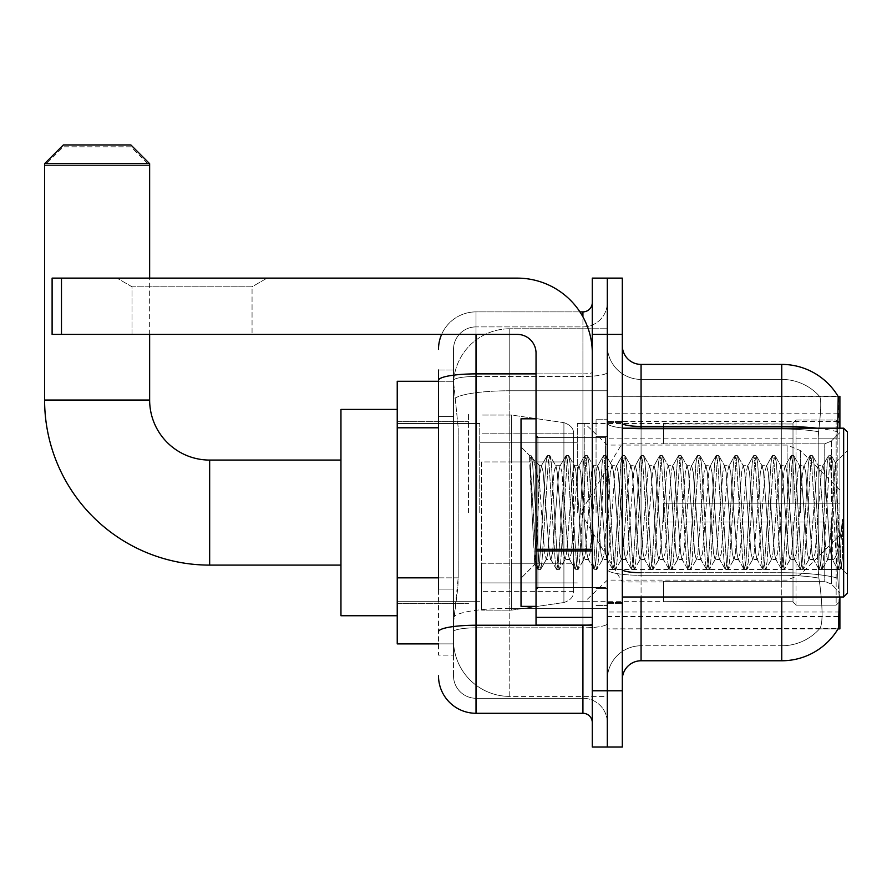 <?xml version="1.0" encoding="UTF-8"?>
<svg xmlns="http://www.w3.org/2000/svg" width="892" height="892" viewBox="0 0 892 892"><rect width="100%" height="100%" fill="white"/><g stroke="black" fill="none" stroke-linecap="round" stroke-linejoin="round"><path stroke-width="0.67" stroke-dasharray="4.46 3.34" d="M838.38 585.743L837.175 569.442L838.38 585.743C840.275 609.203 840.275 623.397 838.38 628.325L607.307 628.882L839.896 628.882L839.896 396.293L607.307 396.293L607.307 628.882L607.307 396.293L838.19 396.527C839.316 399.583 839.071 411.335 837.443 431.773L837.175 438.139L837.443 431.773A65.651 11.395 180 0 0 816.927 428.182M839.896 512.588L839.896 413.174L839.896 512.588M468.512 512.588L468.512 413.174L468.512 512.588M438.496 577.849L458.198 577.849L457.841 587.616L453.727 621.378L458.198 577.849L458.198 427.792L458.198 577.849L397.23 577.849L397.23 643.89L453.627 643.89L453.504 640.133A56.274 56.274 0 0 0 509.778 696.407L607.307 696.407L607.307 608.344L607.307 696.407L509.778 696.407L509.778 608.344L509.778 696.407A56.274 56.274 0 0 1 453.504 640.133L453.504 628.693L453.627 643.89L438.496 643.89M453.727 621.378L453.504 628.693L453.727 621.378M397.23 512.588L397.23 409.428L397.23 512.588M607.307 512.588L607.307 413.174L607.307 512.588M607.307 328.769L607.307 608.344L607.307 328.769L509.778 328.769L607.307 328.769M839.896 596.993L839.896 428.182M453.582 382.055L458.198 427.792L453.582 382.055A56.274 56.274 0 0 1 509.778 328.769A56.274 56.274 0 0 0 453.582 382.055A56.274 56.274 0 0 1 509.778 328.769L509.778 390.763L607.307 390.763L509.778 390.763L509.778 328.769M438.496 416.531L453.504 416.531L453.504 589.099L453.504 370.035L453.504 416.531L438.496 416.531L438.496 589.099L438.496 381.285L453.627 381.285L397.23 381.285L397.23 577.849M622.315 512.588L622.315 421.615L622.315 512.588M596.057 512.588L596.057 419.742L596.057 512.588M838.056 628.882L819.503 628.882L838.056 628.882A65.651 65.651 0 0 0 838.38 628.325M837.443 431.773A65.651 11.395 180 0 0 781.749 426.409L641.069 426.409L641.069 364.404L781.749 364.404A65.651 65.651 0 0 1 838.19 396.527A65.651 65.651 0 0 0 781.749 364.404L781.749 572.709A65.651 11.395 180 0 1 837.644 578.127A65.651 11.395 180 0 0 781.749 572.709L781.749 645.763A50.643 50.643 0 0 0 819.993 628.325C822.747 623.43 822.747 609.236 819.993 585.743L818.889 578.127L819.993 585.743C822.747 609.203 822.747 623.397 819.993 628.325A50.643 50.643 0 0 1 781.749 645.763L641.069 645.763L641.069 596.993M607.307 585.743L607.307 423.154L607.307 585.743M622.315 679.526L622.315 345.65L622.315 679.526M607.307 345.65L607.307 423.154L607.307 345.65A33.762 33.762 0 0 0 641.069 379.412A33.762 33.762 0 0 1 607.307 345.65A33.762 33.762 0 0 0 641.069 379.412L641.069 645.763L781.749 645.763L781.749 379.412A50.643 50.643 0 0 1 819.703 396.527L819.703 396.527A50.643 50.643 0 0 0 781.749 379.412L641.069 379.412L781.749 379.412A50.643 50.643 0 0 1 819.703 396.527C821.376 399.605 821.008 411.346 818.588 431.773C821.008 411.39 821.376 399.638 819.703 396.527A50.643 50.643 0 0 0 781.749 379.412L781.749 429.007A50.643 8.797 180 0 1 818.588 431.773L818.176 438.139L818.588 431.773A50.643 8.797 180 0 0 781.749 429.007L781.749 575.318A50.643 8.797 180 0 1 818.889 578.127L818.176 569.442L818.176 438.139L818.176 569.442L818.889 578.127A50.643 8.797 180 0 0 781.749 575.318L781.749 585.743L781.749 572.709L641.069 572.709L641.069 426.409A18.754 3.256 0 0 1 622.315 423.154M607.307 334.4L607.307 278.126L622.315 278.126L622.315 334.4L607.307 334.4L607.307 278.126L592.299 278.126L592.299 334.4L607.307 334.4L607.307 690.776L607.307 334.4M592.299 334.4L592.299 747.05L607.307 747.05L607.307 690.776L607.307 747.05L622.315 747.05L622.315 334.4M837.175 569.442L837.175 438.139L837.175 569.442L818.176 569.442L837.175 569.442M781.749 596.993L781.749 660.771L641.069 660.771L641.069 575.318A33.762 5.865 0 0 1 607.307 569.453A33.762 5.865 0 0 0 641.069 575.318L641.069 379.412M641.069 364.404A18.754 18.754 0 0 1 622.315 345.65M607.307 679.526A33.762 33.762 0 0 1 641.069 645.763A33.762 33.762 0 0 0 607.307 679.526A33.762 33.762 0 0 1 641.069 645.763M838.056 396.293L819.503 396.293L838.056 396.293M438.496 370.035L453.504 370.035L438.496 370.035L438.496 655.141L453.504 655.141L438.496 655.141L438.496 589.099L453.504 589.099L453.504 655.141L453.504 589.099L438.496 589.099M438.496 675.768A37.509 37.509 0 0 0 476.016 713.288L476.016 698.28A22.512 22.512 0 0 1 453.504 675.768L453.504 380.405L453.504 675.768A22.512 22.512 0 0 0 476.016 698.28L582.922 698.28L582.922 638.259L582.922 713.288A9.377 9.377 0 0 1 592.299 722.665L592.299 302.511L592.299 722.665M607.307 638.259L607.307 372.254L607.307 638.259M592.299 512.588L592.299 437.559L592.299 512.588M607.307 302.511L607.307 372.254L607.307 302.511A24.385 24.385 0 0 1 582.922 326.896A24.385 24.385 0 0 0 607.307 302.511A24.385 24.385 0 0 1 582.922 326.896L582.922 698.28L476.016 698.28L476.016 627.834L582.922 627.834A24.385 4.237 0 0 0 607.307 623.597A24.385 4.237 0 0 1 582.922 627.834L582.922 326.896L476.016 326.896L582.922 326.896M441.629 334.4A37.509 37.509 0 0 1 476.016 311.888L582.922 311.888A9.377 9.377 0 0 0 592.299 302.511A9.377 9.377 0 0 1 582.922 311.888L582.922 638.259L582.922 627.834L476.016 627.834L476.016 326.896L476.016 376.491L582.922 376.491A24.385 4.237 0 0 0 607.307 372.254A24.385 4.237 0 0 1 582.922 376.491L476.016 376.491L476.016 638.259L476.016 625.236L582.922 625.236A9.377 1.628 0 0 0 592.299 623.597A9.377 1.628 0 0 1 586.189 625.125M476.016 713.288L582.922 713.288M438.496 631.748A37.509 6.512 180 0 1 476.016 625.236L476.016 311.888A37.509 37.509 0 0 0 438.496 349.396A37.509 37.509 0 0 1 476.016 311.888L579.934 311.888M453.504 349.396L453.504 380.405L453.504 349.396A22.512 22.512 0 0 1 476.016 326.896A22.512 22.512 0 0 0 453.504 349.396A22.512 22.512 0 0 1 476.016 326.896M607.307 722.665A24.385 24.385 0 0 0 582.922 698.28A24.385 24.385 0 0 1 607.307 722.665A24.385 24.385 0 0 0 582.922 698.28M132.005 286.789L116.997 278.126L267.054 278.126L116.997 278.126L267.054 278.126L116.997 278.126L132.005 286.789L132.005 334.4L252.057 334.4L132.005 334.4L252.057 334.4L132.005 334.4L132.005 286.789L252.057 286.789L267.054 278.126L252.057 286.789L132.005 286.789L252.057 286.789L252.057 334.4L252.057 286.789L132.005 286.789M536.036 512.588L536.036 606.37L536.036 512.588M536.036 625.125L592.299 625.125L536.036 625.125L536.036 617.376L536.036 625.125L592.299 625.125L592.299 353.154A75.028 75.028 0 0 0 517.282 278.126L52.104 278.126L61.481 278.126L52.104 278.126L52.104 334.4L52.104 278.126L52.104 334.4L517.282 334.4A18.754 18.754 0 0 1 536.036 353.154L536.036 625.125M536.036 549.282L592.299 549.282L592.299 353.154A75.028 75.028 0 0 0 517.282 278.126L61.481 278.126L61.481 334.4L517.282 334.4A18.754 18.754 0 0 1 536.036 353.154L536.036 549.282L592.299 549.282L592.299 625.125L592.299 353.154A75.028 75.028 0 0 0 517.282 278.126L61.481 278.126L61.481 334.4L52.104 334.4L517.282 334.4A18.754 18.754 0 0 1 536.036 353.154L536.036 549.282L592.299 549.282L592.299 625.125M847.4 512.588L847.4 431.929L847.4 574.481L847.4 431.929L843.654 428.182L843.654 596.993L843.654 428.182L843.654 596.993L847.4 593.247L847.4 512.588M536.036 606.37L521.028 606.37L521.028 418.805L521.028 578.239L521.028 418.805L536.036 418.805M529.636 458.298L529.636 455.544L521.028 446.937L529.636 455.544L531.019 455.544L529.636 461.443L532.903 458.811L533.65 459.837L539.783 486.352L539.783 465.691L539.783 486.352L541.567 512.588L539.783 486.352L533.65 459.837L532.903 458.811L529.636 461.443L529.636 455.544L531.019 455.544L529.636 461.443L532 512.588L530.238 463.182L536.482 561.993L537.753 569.375L536.482 561.993L529.636 458.298M539.783 473.964L539.783 465.691L532.903 458.811L539.783 465.691L541.567 465.691L539.783 473.964L536.415 548.547L534.966 564.29L532 512.588L534.765 564.223L538.054 569.631L534.765 564.223L521.028 578.239L534.966 564.29L537.943 512.588L537.909 587.616L537.909 437.559L537.909 587.616L537.909 437.559L537.909 512.588L539.783 465.691L541.567 465.691L539.783 473.964M565.015 512.588L561.893 471.98L559.964 466.003L558.76 471.98L552.505 553.196L550.587 559.173L549.383 553.196L543.128 471.98L541.567 465.691L543.128 471.98L549.383 553.196L550.587 559.173L556.519 569.375L555.248 561.993L548.993 463.182L547.432 455.544L545.871 463.182L539.615 561.993L538.054 569.631L540.396 569.631L538.835 561.993L532.58 463.182L531.019 455.544L533.65 459.837L531.309 455.801L532.58 463.182L538.835 561.993L540.686 569.375L538.054 569.631L539.615 561.993L545.871 463.182L547.13 455.801L549.773 455.544L548.212 463.182L541.957 561.993L540.686 569.375L546.618 559.173L544.689 553.196L541.567 512.588L544.689 553.196L546.261 559.485L550.944 559.485L556.519 569.375L555.248 561.993L548.993 463.182L547.432 455.544L549.773 455.544L548.212 463.182L541.957 561.993L540.686 569.375L546.261 559.485L550.944 559.485L552.505 553.196L558.76 471.98L559.964 466.003L565.896 455.801L564.625 463.182L558.37 561.993L556.519 569.375L559.15 569.631L557.589 561.993L551.334 463.182L549.773 455.544L555.995 466.003L554.077 471.98L547.822 553.196L546.618 559.173L547.822 553.196L554.077 471.98L555.638 465.691L560.321 465.691L565.896 455.801L564.625 463.182L558.37 561.993L556.809 569.631L559.15 569.631L557.589 561.993L551.334 463.182L550.063 455.801L555.638 465.691L560.321 465.691L561.893 471.98L568.137 553.196L569.341 559.173L568.137 553.196L565.015 512.588M560.321 512.588L557.199 471.98L555.995 466.003L557.199 471.98L563.454 553.196L565.015 559.485L563.454 553.196L560.321 512.588M583.769 512.588L580.647 471.98L578.73 466.003L577.514 471.98L571.27 553.196L569.341 559.173L575.273 569.375L574.002 561.993L567.747 463.182L565.896 455.801L568.527 455.544L566.966 463.182L560.711 561.993L559.15 569.631L565.372 559.173L569.698 559.485L575.273 569.375L574.002 561.993L567.747 463.182L566.186 455.544L568.527 455.544L566.966 463.182L560.711 561.993L559.451 569.375L565.015 559.485L569.698 559.485L571.27 553.196L577.514 471.98L578.73 466.003L584.65 455.801L583.379 463.182L577.124 561.993L575.273 569.375L577.904 569.631L576.343 561.993L570.088 463.182L568.527 455.544L574.749 466.003L572.831 471.98L566.576 553.196L565.372 559.173L566.576 553.196L572.831 471.98L574.392 465.691L579.086 465.691L584.65 455.801L583.379 463.182L577.124 561.993L575.563 569.631L577.904 569.631L576.343 561.993L570.088 463.182L568.828 455.801L574.392 465.691L579.086 465.691L580.647 471.98L586.891 553.196L588.107 559.173L586.891 553.196L583.769 512.588M579.086 512.588L575.953 471.98L574.749 466.003L575.953 471.98L582.208 553.196L583.769 559.485L582.208 553.196L579.086 512.588M602.524 512.588L599.402 471.98L597.484 466.003L596.28 471.98L590.025 553.196L588.107 559.173L594.027 569.375L592.756 561.993L586.501 463.182L584.65 455.801L587.293 455.544L585.721 463.182L579.477 561.993L577.904 569.631L584.126 559.173L588.464 559.485L594.027 569.375L592.756 561.993L586.501 463.182L584.94 455.544L587.293 455.544L585.721 463.182L579.477 561.993L578.206 569.375L583.769 559.485L588.464 559.485L590.025 553.196L596.28 471.98L597.484 466.003L603.405 455.801L602.133 463.182L595.889 561.993L594.027 569.375L596.67 569.631L595.098 561.993L588.854 463.182L587.293 455.544L593.503 466.003L591.586 471.98L585.33 553.196L584.126 559.173L585.33 553.196L591.586 471.98L593.147 465.691L597.841 465.691L603.405 455.801L602.133 463.182L595.889 561.993L594.317 569.631L596.67 569.631L595.098 561.993L588.854 463.182L587.583 455.801L593.147 465.691L597.841 465.691L599.402 471.98L605.657 553.196L606.861 559.173L605.657 553.196L602.524 512.588M597.841 512.588L594.708 471.98L593.503 466.003L594.708 471.98L600.963 553.196L602.524 559.485L600.963 553.196L597.841 512.588M621.289 512.588L618.156 471.98L616.238 466.003L615.034 471.98L608.779 553.196L606.861 559.173L612.782 569.375L611.511 561.993L605.267 463.182L603.405 455.801L606.047 455.544L604.486 463.182L598.231 561.993L596.67 569.631L602.881 559.173L607.218 559.485L612.782 569.375L611.511 561.993L605.267 463.182L603.706 455.544L606.047 455.544L604.486 463.182L598.231 561.993L596.96 569.375L602.524 559.485L607.218 559.485L608.779 553.196L615.034 471.98L616.238 466.003L622.159 455.801L620.899 463.182L614.644 561.993L612.782 569.375L615.424 569.631L613.863 561.993L607.608 463.182L606.047 455.544L612.258 466.003L610.34 471.98L604.096 553.196L602.881 559.173L604.096 553.196L610.34 471.98L611.901 465.691L616.595 465.691L622.159 455.801L620.899 463.182L614.644 561.993L613.083 569.631L615.424 569.631L613.863 561.993L607.608 463.182L606.337 455.801L611.901 465.691L616.595 465.691L618.156 471.98L624.411 553.196L625.615 559.173L624.411 553.196L621.289 512.588M616.595 512.588L613.473 471.98L612.258 466.003L613.473 471.98L619.717 553.196L621.289 559.485L619.717 553.196L616.595 512.588M640.043 512.588L636.91 471.98L634.992 466.003L633.788 471.98L627.533 553.196L625.615 559.173L631.536 569.375L630.276 561.993L624.021 463.182L622.159 455.801L624.801 455.544L623.24 463.182L616.985 561.993L615.424 569.631L621.646 559.173L625.972 559.485L631.536 569.375L630.276 561.993L624.021 463.182L622.46 455.544L624.801 455.544L623.24 463.182L616.985 561.993L615.714 569.375L621.289 559.485L625.972 559.485L627.533 553.196L633.788 471.98L634.992 466.003L640.924 455.801L639.653 463.182L633.398 561.993L631.536 569.375L634.179 569.631L632.618 561.993L626.362 463.182L624.801 455.544L631.023 466.003L629.105 471.98L622.85 553.196L621.646 559.173L622.85 553.196L629.105 471.98L630.666 465.691L635.349 465.691L640.924 455.801L639.653 463.182L633.398 561.993L631.837 569.631L634.179 569.631L632.618 561.993L626.362 463.182L625.091 455.801L630.666 465.691L635.349 465.691L636.91 471.98L643.165 553.196L644.37 559.173L643.165 553.196L640.043 512.588M635.349 512.588L632.227 471.98L631.023 466.003L632.227 471.98L638.482 553.196L640.043 559.485L638.482 553.196L635.349 512.588M658.798 512.588L655.676 471.98L653.758 466.003L652.543 471.98L646.299 553.196L644.37 559.173L650.301 569.375L649.03 561.993L642.775 463.182L640.924 455.801L643.556 455.544L641.995 463.182L635.74 561.993L634.179 569.631L640.4 559.173L644.726 559.485L650.301 569.375L649.03 561.993L642.775 463.182L641.214 455.544L643.556 455.544L641.995 463.182L635.74 561.993L634.48 569.375L640.043 559.485L644.726 559.485L646.299 553.196L652.543 471.98L653.758 466.003L659.679 455.801L658.408 463.182L652.152 561.993L650.301 569.375L652.933 569.631L651.372 561.993L645.117 463.182L643.556 455.544L649.777 466.003L647.86 471.98L641.604 553.196L640.4 559.173L641.604 553.196L647.86 471.98L649.421 465.691L654.115 465.691L659.679 455.801L658.408 463.182L652.152 561.993L650.591 569.631L652.933 569.631L651.372 561.993L645.117 463.182L643.857 455.801L649.421 465.691L654.115 465.691L655.676 471.98L661.92 553.196L663.135 559.173L661.92 553.196L658.798 512.588M654.115 512.588L650.982 471.98L649.777 466.003L650.982 471.98L657.237 553.196L658.798 559.485L657.237 553.196L654.115 512.588M677.552 512.588L674.43 471.98L672.512 466.003L671.308 471.98L665.053 553.196L663.135 559.173L669.056 569.375L667.785 561.993L661.529 463.182L659.679 455.801L662.321 455.544L660.749 463.182L654.505 561.993L652.933 569.631L659.155 559.173L663.492 559.485L669.056 569.375L667.785 561.993L661.529 463.182L659.968 455.544L662.321 455.544L660.749 463.182L654.505 561.993L653.234 569.375L658.798 559.485L663.492 559.485L665.053 553.196L671.308 471.98L672.512 466.003L678.433 455.801L677.162 463.182L670.918 561.993L669.056 569.375L671.698 569.631L670.126 561.993L663.882 463.182L662.321 455.544L668.532 466.003L666.614 471.98L660.359 553.196L659.155 559.173L660.359 553.196L666.614 471.98L668.175 465.691L672.869 465.691L678.433 455.801L677.162 463.182L670.918 561.993L669.346 569.631L671.698 569.631L670.126 561.993L663.882 463.182L662.611 455.801L668.175 465.691L672.869 465.691L674.43 471.98L680.685 553.196L681.889 559.173L680.685 553.196L677.552 512.588M672.869 512.588L669.736 471.98L668.532 466.003L669.736 471.98L675.991 553.196L677.552 559.485L675.991 553.196L672.869 512.588M696.317 512.588L693.184 471.98L691.267 466.003L690.062 471.98L683.807 553.196L681.889 559.173L687.81 569.375L686.539 561.993L680.295 463.182L678.433 455.801L681.075 455.544L679.514 463.182L673.259 561.993L671.698 569.631L677.909 559.173L682.246 559.485L687.81 569.375L686.539 561.993L680.295 463.182L678.723 455.544L681.075 455.544L679.514 463.182L673.259 561.993L671.988 569.375L677.552 559.485L682.246 559.485L683.807 553.196L690.062 471.98L691.267 466.003L697.187 455.801L695.927 463.182L689.672 561.993L687.81 569.375L690.453 569.631L688.892 561.993L682.636 463.182L681.075 455.544L687.286 466.003L685.368 471.98L679.124 553.196L677.909 559.173L679.124 553.196L685.368 471.98L686.929 465.691L691.623 465.691L697.187 455.801L695.927 463.182L689.672 561.993L688.111 569.631L690.453 569.631L688.892 561.993L682.636 463.182L681.365 455.801L686.929 465.691L691.623 465.691L693.184 471.98L699.439 553.196L700.644 559.173L699.439 553.196L696.317 512.588M691.623 512.588L688.501 471.98L687.286 466.003L688.501 471.98L694.745 553.196L696.317 559.485L694.745 553.196L691.623 512.588M715.072 512.588L711.939 471.98L710.021 466.003L708.817 471.98L702.562 553.196L700.644 559.173L706.564 569.375L705.304 561.993L699.049 463.182L697.187 455.801L699.83 455.544L698.269 463.182L692.014 561.993L690.453 569.631L696.674 559.173L701.001 559.485L706.564 569.375L705.304 561.993L699.049 463.182L697.488 455.544L699.83 455.544L698.269 463.182L692.014 561.993L690.742 569.375L696.317 559.485L701.001 559.485L702.562 553.196L708.817 471.98L710.021 466.003L715.953 455.801L714.682 463.182L708.426 561.993L706.564 569.375L709.207 569.631L707.646 561.993L701.391 463.182L699.83 455.544L706.051 466.003L704.134 471.98L697.878 553.196L696.674 559.173L697.878 553.196L704.134 471.98L705.695 465.691L710.378 465.691L715.953 455.801L714.682 463.182L708.426 561.993L706.865 569.631L709.207 569.631L707.646 561.993L701.391 463.182L700.12 455.801L705.695 465.691L710.378 465.691L711.939 471.98L718.194 553.196L719.398 559.173L718.194 553.196L715.072 512.588M710.378 512.588L707.256 471.98L706.051 466.003L707.256 471.98L713.511 553.196L715.072 559.485L713.511 553.196L710.378 512.588M733.826 512.588L730.704 471.98L728.786 466.003L727.571 471.98L721.327 553.196L719.398 559.173L725.33 569.375L724.059 561.993L717.804 463.182L715.953 455.801L718.584 455.544L717.023 463.182L710.768 561.993L709.207 569.631L715.429 559.173L719.755 559.485L725.33 569.375L724.059 561.993L717.804 463.182L716.243 455.544L718.584 455.544L717.023 463.182L710.768 561.993L709.497 569.375L715.072 559.485L719.755 559.485L721.327 553.196L727.571 471.98L728.786 466.003L734.707 455.801L733.436 463.182L727.181 561.993L725.33 569.375L727.961 569.631L726.4 561.993L720.145 463.182L718.584 455.544L724.806 466.003L722.888 471.98L716.633 553.196L715.429 559.173L716.633 553.196L722.888 471.98L724.449 465.691L729.143 465.691L734.707 455.801L733.436 463.182L727.181 561.993L725.62 569.631L727.961 569.631L726.4 561.993L720.145 463.182L718.885 455.801L724.449 465.691L729.143 465.691L730.704 471.98L736.948 553.196L738.163 559.173L736.948 553.196L733.826 512.588M729.143 512.588L726.01 471.98L724.806 466.003L726.01 471.98L732.265 553.196L733.826 559.485L732.265 553.196L729.143 512.588M752.58 512.588L749.458 471.98L747.541 466.003L746.336 471.98L740.081 553.196L738.163 559.173L744.084 569.375L742.813 561.993L736.558 463.182L734.707 455.801L737.338 455.544L735.777 463.182L729.533 561.993L727.961 569.631L734.183 559.173L738.52 559.485L744.084 569.375L742.813 561.993L736.558 463.182L734.997 455.544L737.338 455.544L735.777 463.182L729.533 561.993L728.262 569.375L733.826 559.485L738.52 559.485L740.081 553.196L746.336 471.98L747.541 466.003L753.461 455.801L752.19 463.182L745.946 561.993L744.084 569.375L746.727 569.631L745.154 561.993L738.911 463.182L737.338 455.544L743.56 466.003L741.642 471.98L735.387 553.196L734.183 559.173L735.387 553.196L741.642 471.98L743.203 465.691L747.897 465.691L753.461 455.801L752.19 463.182L745.946 561.993L744.374 569.631L746.727 569.631L745.154 561.993L738.911 463.182L737.639 455.801L743.203 465.691L747.897 465.691L749.458 471.98L755.714 553.196L756.918 559.173L755.714 553.196L752.58 512.588M747.897 512.588L744.764 471.98L743.56 466.003L744.764 471.98L751.019 553.196L752.58 559.485L751.019 553.196L747.897 512.588M771.346 512.588L768.213 471.98L766.295 466.003L765.091 471.98L758.836 553.196L756.918 559.173L762.838 569.375L761.567 561.993L755.323 463.182L753.461 455.801L756.104 455.544L754.543 463.182L748.288 561.993L746.727 569.631L752.937 559.173L757.275 559.485L762.838 569.375L761.567 561.993L755.323 463.182L753.751 455.544L756.104 455.544L754.543 463.182L748.288 561.993L747.017 569.375L752.58 559.485L757.275 559.485L758.836 553.196L765.091 471.98L766.295 466.003L772.216 455.801L770.956 463.182L764.7 561.993L762.838 569.375L765.481 569.631L763.92 561.993L757.665 463.182L756.104 455.544L762.314 466.003L760.397 471.98L754.141 553.196L752.937 559.173L754.141 553.196L760.397 471.98L761.958 465.691L766.652 465.691L772.216 455.801L770.956 463.182L764.7 561.993L763.139 569.631L765.481 569.631L763.92 561.993L757.665 463.182L756.394 455.801L761.958 465.691L766.652 465.691L768.213 471.98L774.468 553.196L775.672 559.173L774.468 553.196L771.346 512.588M766.652 512.588L763.53 471.98L762.314 466.003L763.53 471.98L769.774 553.196L771.346 559.485L769.774 553.196L766.652 512.588M790.1 512.588L786.967 471.98L785.049 466.003L783.845 471.98L777.59 553.196L775.672 559.173L781.593 569.375L780.333 561.993L774.078 463.182L772.216 455.801L774.858 455.544L773.297 463.182L767.042 561.993L765.481 569.631L771.703 559.173L776.029 559.485L781.593 569.375L780.333 561.993L774.078 463.182L772.517 455.544L774.858 455.544L773.297 463.182L767.042 561.993L765.771 569.375L771.346 559.485L776.029 559.485L777.59 553.196L783.845 471.98L785.049 466.003L790.981 455.801L789.71 463.182L783.455 561.993L781.593 569.375L784.235 569.631L782.674 561.993L776.419 463.182L774.858 455.544L781.08 466.003L779.151 471.98L772.907 553.196L771.703 559.173L772.907 553.196L779.151 471.98L780.723 465.691L785.406 465.691L790.981 455.801L789.71 463.182L783.455 561.993L781.894 569.631L784.235 569.631L782.674 561.993L776.419 463.182L775.148 455.801L780.723 465.691L785.406 465.691L786.967 471.98L793.222 553.196L794.426 559.173L793.222 553.196L790.1 512.588M785.406 512.588L782.284 471.98L781.08 466.003L782.284 471.98L788.539 553.196L790.1 559.485L788.539 553.196L785.406 512.588M808.854 512.588L805.732 471.98L803.815 466.003L802.599 471.98L796.355 553.196L794.426 559.173L800.358 569.375L799.087 561.993L792.832 463.182L790.981 455.801L793.612 455.544L792.051 463.182L785.796 561.993L784.235 569.631L790.457 559.173L794.783 559.485L800.358 569.375L799.087 561.993L792.832 463.182L791.271 455.544L793.612 455.544L792.051 463.182L785.796 561.993L784.525 569.375L790.1 559.485L794.783 559.485L796.355 553.196L802.599 471.98L803.815 466.003L809.735 455.801L808.464 463.182L802.209 561.993L800.358 569.375L802.99 569.631L801.429 561.993L795.173 463.182L793.612 455.544L799.834 466.003L797.916 471.98L791.661 553.196L790.457 559.173L791.661 553.196L797.916 471.98L799.477 465.691L804.16 465.691L809.735 455.801L808.464 463.182L802.209 561.993L800.648 569.631L802.99 569.631L801.429 561.993L795.173 463.182L793.913 455.801L799.477 465.691L804.16 465.691L805.732 471.98L811.976 553.196L813.192 559.173L811.976 553.196L808.854 512.588M804.16 512.588L801.038 471.98L799.834 466.003L801.038 471.98L807.293 553.196L808.854 559.485L807.293 553.196L804.16 512.588M827.609 512.588L824.487 471.98L822.569 466.003L821.365 471.98L815.11 553.196L813.192 559.173L819.112 569.375L817.841 561.993L811.586 463.182L809.735 455.801L812.367 455.544L810.806 463.182L804.562 561.993L802.99 569.631L809.211 559.173L813.549 559.485L819.112 569.375L817.841 561.993L811.586 463.182L810.025 455.544L812.367 455.544L810.806 463.182L804.562 561.993L803.291 569.375L808.854 559.485L813.549 559.485L815.11 553.196L821.365 471.98L822.569 466.003L828.49 455.801L827.218 463.182L820.963 561.993L819.112 569.375L821.755 569.631L820.183 561.993L813.939 463.182L812.367 455.544L818.588 466.003L816.671 471.98L810.415 553.196L809.211 559.173L810.415 553.196L816.671 471.98L818.232 465.691L822.926 465.691L828.49 455.801L827.218 463.182L820.963 561.993L819.402 569.631L821.755 569.631L820.183 561.993L813.939 463.182L812.668 455.801L818.232 465.691L822.926 465.691L824.487 471.98L827.609 512.588C829.17 541.076 830.731 556.697 832.303 559.485L832.303 512.588L829.17 553.196L827.609 559.485L826.048 553.196L819.793 471.98L818.588 466.003L819.793 471.98L826.048 553.196L827.609 559.485L832.303 559.485L837.867 569.375L836.596 561.993L830.352 463.182L828.779 455.544L831.132 455.544L829.571 463.182L823.316 561.993L821.755 569.631L827.609 559.485L832.303 559.485L832.303 512.588L835.28 462.736L841.245 568.36L842.516 556.876L842.516 519.412C839.383 547.342 835.982 560.7 832.303 559.485L837.867 569.375L836.596 561.993L830.352 463.182L828.779 455.544L831.132 455.544L829.571 463.182L823.316 561.993L822.045 569.375L827.966 559.173L829.17 553.196L835.28 462.736L839.785 551.434L841.245 568.36L842.516 556.876L840.799 569.375L838.948 561.993L832.693 463.182L831.132 455.544L832.693 463.182L838.948 561.993L840.799 569.375L842.516 556.876L842.516 519.412L839.729 561.993L837.867 569.375L840.509 569.631L838.168 569.631L839.729 561.993L842.516 519.412C839.383 547.342 835.982 560.7 832.303 559.485C830.731 556.697 829.17 541.076 827.609 512.588M397.23 615.748L340.956 615.748L340.956 409.428L340.956 615.748L340.956 460.071L209.665 460.071L209.665 565.104A165.065 165.065 0 0 1 44.6 400.051L44.6 165.577L149.644 165.577L44.6 165.577L63.354 146.823L130.879 146.823L149.644 165.577L149.644 400.051L44.6 400.051M209.665 460.071A60.02 60.02 0 0 1 149.644 400.051M663.581 503.211L663.581 512.588L663.581 503.211L824.754 503.211L663.581 503.211L792.999 503.211L792.999 423.042L792.999 503.211L796.01 503.211L796.01 420.032L796.01 503.211L663.581 503.211L663.581 521.965L792.999 521.965L792.999 601.186L792.999 521.965L663.581 521.965L663.581 503.211M663.581 443.826L824.754 443.826L663.581 443.826L663.581 423.488L792.999 423.99L792.999 423.042L792.999 423.99L663.581 423.99L663.581 443.826M577.302 512.588L577.302 423.488L577.302 512.588M792.999 601.186L663.581 601.687L792.999 601.186L792.999 602.133L796.01 605.144L836.15 605.144L839.896 601.375L839.896 521.965L839.896 601.375L836.15 605.144L836.15 521.965L836.15 605.144L796.01 605.144L796.01 521.965L796.01 605.144L792.999 602.133L792.999 521.965L792.999 601.186M479.762 512.588L479.762 423.488L479.762 512.588M796.01 521.965L836.15 521.965L796.01 521.965M796.01 420.032L792.999 423.042L796.01 420.032L836.15 420.032L836.15 503.211L836.15 420.032L796.01 420.032M796.01 503.211L836.15 503.211L796.01 503.211M839.896 521.965L836.15 521.965L839.896 521.965L839.896 601.375L839.896 592.701L831.389 584.126L824.754 581.35L831.389 584.126L839.896 592.701L839.896 521.965L831.389 521.965L839.896 521.965M836.15 503.211L839.896 503.211L839.896 423.8L839.896 503.211L836.15 503.211M839.896 423.8L836.15 420.032L839.896 423.8L839.896 503.211L839.896 423.8M831.389 441.049L839.896 432.475L831.389 441.049L824.754 443.826L831.389 441.049L831.389 503.211L839.896 503.211L824.754 503.211L831.389 503.211L831.389 441.049M824.754 521.965L663.581 521.965L663.581 512.588L663.581 521.965L824.754 521.965L824.754 581.35L663.581 581.35L824.754 581.35L824.754 521.965M663.581 581.35L663.581 601.186L663.581 581.35M130.879 146.823L63.354 146.823M481.635 461.945L481.635 610.128L481.635 563.231L573.545 563.231L573.545 591.363L573.545 433.813L573.545 461.945L481.635 461.945L481.635 591.363L481.635 563.231L573.545 563.231L573.545 591.363L573.545 433.813L573.545 461.945L481.635 461.945L481.635 610.128L481.635 563.231L573.545 563.231L573.545 591.385C573.846 596.514 570.635 600.227 563.911 602.524L563.911 563.231L573.545 563.231L573.545 591.385C573.846 596.514 570.635 600.227 563.911 602.524L563.911 563.231L511.651 563.231L511.651 610.128L511.651 415.048L511.651 461.945L481.635 461.945L481.635 591.363L481.635 563.231L511.651 563.231L511.651 610.128L511.651 415.048L511.651 461.945L563.911 461.945L563.911 422.652L563.911 602.524L511.651 610.128L481.635 610.128L511.651 610.128L563.911 602.524L563.911 422.652C570.635 424.949 573.846 428.662 573.545 433.791L481.635 433.813L573.545 433.813L573.545 461.945L481.635 461.945M149.644 334.4L149.644 278.126M584.806 512.588L584.806 423.488L584.806 512.588M340.956 460.071L340.956 512.588L340.956 409.428L397.23 409.428M44.6 163.704L149.644 163.704M130.879 144.95L63.354 144.95M573.545 461.945L563.911 461.945L563.911 422.652L511.651 415.048L481.635 415.048L511.651 415.048L563.911 422.652C570.635 424.949 573.846 428.662 573.545 433.791L573.545 461.945M509.778 608.344A56.274 9.767 180 0 0 454.184 616.606A56.274 9.767 180 0 1 509.778 608.344L607.307 608.344L509.778 608.344L509.778 390.763L509.778 608.344M839.896 569.442L607.307 569.442M839.896 438.139L607.307 438.139M454.976 398.323A56.274 9.767 180 0 1 509.778 390.763A56.274 9.767 180 0 0 454.976 398.323M453.504 640.133A56.274 56.274 0 0 0 509.778 696.407M438.496 427.792L397.23 427.792M607.307 616.539L839.785 616.539M607.307 421.47L838.212 421.47M641.069 428.182L641.069 572.709L781.749 572.709L781.749 428.182M622.315 690.776L592.299 690.776M622.315 569.453A18.754 3.256 0 0 0 641.069 572.709M781.749 429.007L641.069 429.007A33.762 5.865 0 0 1 607.307 423.154A33.762 5.865 0 0 0 641.069 429.007L781.749 429.007M781.749 575.318L641.069 575.318L781.749 575.318M837.175 438.139L818.176 438.139L837.175 438.139M438.496 380.405A37.509 6.512 180 0 1 476.016 373.882L582.922 373.882L582.922 316.827M536.036 373.882L582.922 373.882A9.377 1.628 -0 0 0 592.299 372.254A9.377 1.628 0 0 1 582.922 373.882L582.922 625.125M476.016 311.888L476.016 334.4M476.016 376.491A22.512 3.914 180 0 0 453.504 380.405A22.512 3.914 180 0 1 476.016 376.491M476.016 627.834A22.512 3.914 180 0 0 453.504 631.748A22.512 3.914 180 0 1 476.016 627.834M476.016 698.28A22.512 22.512 0 0 1 453.504 675.768M592.299 550.91L536.036 550.91M536.036 617.376L592.299 617.376M605.434 512.588L605.434 437.559L605.434 512.588M824.754 443.826L824.754 503.211L824.754 443.826M831.389 521.965L831.389 584.126L831.389 521.965M800.369 512.588L800.369 450.56L800.369 512.588M787.112 512.588L787.112 445.063L787.112 512.588M61.481 334.4L61.481 278.126M607.307 413.174L839.896 413.174M397.23 421.615L468.512 421.615L397.23 421.615M839.896 612.001L607.307 612.001M397.23 603.561L468.512 603.561L397.23 603.561M607.307 421.615L622.315 421.615L607.307 421.615M596.057 605.434L607.307 605.434L596.057 605.434M607.307 436.623L596.057 436.623L607.307 436.623M607.307 588.553L596.057 588.553L607.307 588.553M596.057 419.742L607.307 419.742L596.057 419.742M607.307 603.561L622.315 603.561L607.307 603.561M592.299 437.559L536.036 437.559L592.299 437.559M592.299 587.616L536.036 587.616L592.299 587.616M622.315 596.993L843.654 596.993M607.307 602.624L622.315 602.624L607.307 602.624M537.909 437.559L605.434 437.559L607.307 435.686L605.434 437.559L537.909 437.559L536.036 435.686M537.909 587.616L605.434 587.616L607.307 589.489L605.434 587.616L537.909 587.616L536.036 589.489M835.28 462.736L847.4 450.694L835.28 462.736M841.245 568.36L847.4 574.481L841.245 568.36M607.307 422.552L622.315 422.552L607.307 422.552M622.315 428.182L843.654 428.182M835.492 462.814L831.422 455.801L835.492 462.814M841.435 568.293L840.799 569.375L841.435 568.293M541.21 466.003L547.13 455.801L541.21 466.003M340.956 565.104L209.665 565.104M663.581 581.985L622.315 581.985L580.614 512.588L622.315 443.19L663.581 443.19M839.896 535.1L800.369 574.615L787.112 580.112L607.307 580.112L584.806 601.687L577.302 601.687L663.581 601.687M479.762 582.922L577.302 582.922L479.762 582.922M397.23 601.687L479.762 601.687L397.23 601.687M397.23 423.488L479.762 423.488L397.23 423.488M479.762 442.254L577.302 442.254L479.762 442.254M839.896 490.076L800.369 450.56L787.112 445.063L607.307 445.063L584.806 423.488L577.302 423.488L663.581 423.488M573.545 591.363L481.635 591.363L573.545 591.363"/><path stroke-width="1.34" d="M839.896 428.182L839.896 396.293L838.19 396.527A65.651 65.651 0 0 0 781.749 364.404L641.069 364.404A18.754 18.754 0 0 1 622.315 345.65A18.754 18.754 0 0 0 641.069 364.404L641.069 428.182M838.056 628.882L838.38 628.325A65.651 65.651 0 0 1 781.749 660.771A65.651 65.651 0 0 0 838.056 628.882L839.896 628.882L839.896 596.993M438.496 416.531L438.496 370.035L438.496 381.285L397.23 381.285L397.23 643.89L438.496 643.89M641.069 596.993L641.069 660.771A18.754 18.754 0 0 0 622.315 679.526A18.754 18.754 0 0 1 641.069 660.771L781.749 660.771L781.749 596.993M838.38 628.325L839.35 599.246M607.307 690.776L607.307 747.05L622.315 747.05L622.315 690.776L607.307 690.776L607.307 747.05L592.299 747.05L592.299 690.776L607.307 690.776L607.307 334.4L607.307 690.776M592.299 690.776L592.299 278.126L607.307 278.126L607.307 334.4L607.307 278.126L622.315 278.126L622.315 690.776M837.733 428.182L838.19 396.527A65.651 65.651 0 0 0 781.749 364.404L781.749 426.409L641.069 426.409A18.754 3.256 -0 0 1 622.315 423.154M438.496 589.099L438.496 370.035M476.016 334.4L476.016 713.288L582.922 713.288L582.922 625.125M579.934 311.888L582.922 311.888A9.377 9.377 0 0 0 592.299 302.511M592.299 722.665A9.377 9.377 0 0 0 582.922 713.288M438.496 349.396A37.509 37.509 0 0 1 441.629 334.4M476.016 713.288A37.509 37.509 0 0 1 438.496 675.768M340.956 565.104L209.665 565.104A165.065 165.065 0 0 1 44.6 400.051L44.6 163.704L63.354 144.95L130.879 144.95L149.644 163.704L44.6 163.704M209.665 565.104L209.665 460.071A60.02 60.02 0 0 1 149.644 400.051L149.644 334.4M149.644 278.126L149.644 163.704M397.23 409.428L340.956 409.428L340.956 615.748L397.23 615.748M592.299 625.125L536.036 625.125L536.036 549.282L592.299 549.282L592.299 353.154A75.028 75.028 0 0 0 517.282 278.126L61.481 278.126L61.481 334.4L517.282 334.4A18.754 18.754 0 0 1 536.036 353.154L536.036 549.282M61.481 334.4L52.104 334.4L52.104 278.126L61.481 278.126M843.654 428.182L847.4 431.929L847.4 593.247L843.654 596.993L843.654 428.182L622.315 428.182M536.036 418.805L521.028 418.805L521.028 606.37L536.036 606.37M438.496 427.792L397.23 427.792M438.496 577.849L397.23 577.849M838.212 421.47L839.896 421.47M816.927 428.182A65.651 11.395 180 0 0 781.749 426.409L781.749 428.182M622.315 334.4L592.299 334.4M641.069 572.709A18.754 3.256 0 0 1 622.315 569.453M586.189 625.125A9.377 1.628 0 0 1 582.922 625.236L476.016 625.236A37.509 6.512 180 0 0 438.496 631.748M438.496 380.405A37.509 6.512 180 0 1 476.016 373.882L536.036 373.882M582.922 316.827L582.922 311.888M44.6 400.051L149.644 400.051M592.299 550.91L536.036 550.91M536.036 617.376L592.299 617.376M340.956 460.071L209.665 460.071M622.315 596.993L843.654 596.993M537.909 437.559L536.036 435.686M537.909 587.616L536.036 589.489"/></g></svg>
